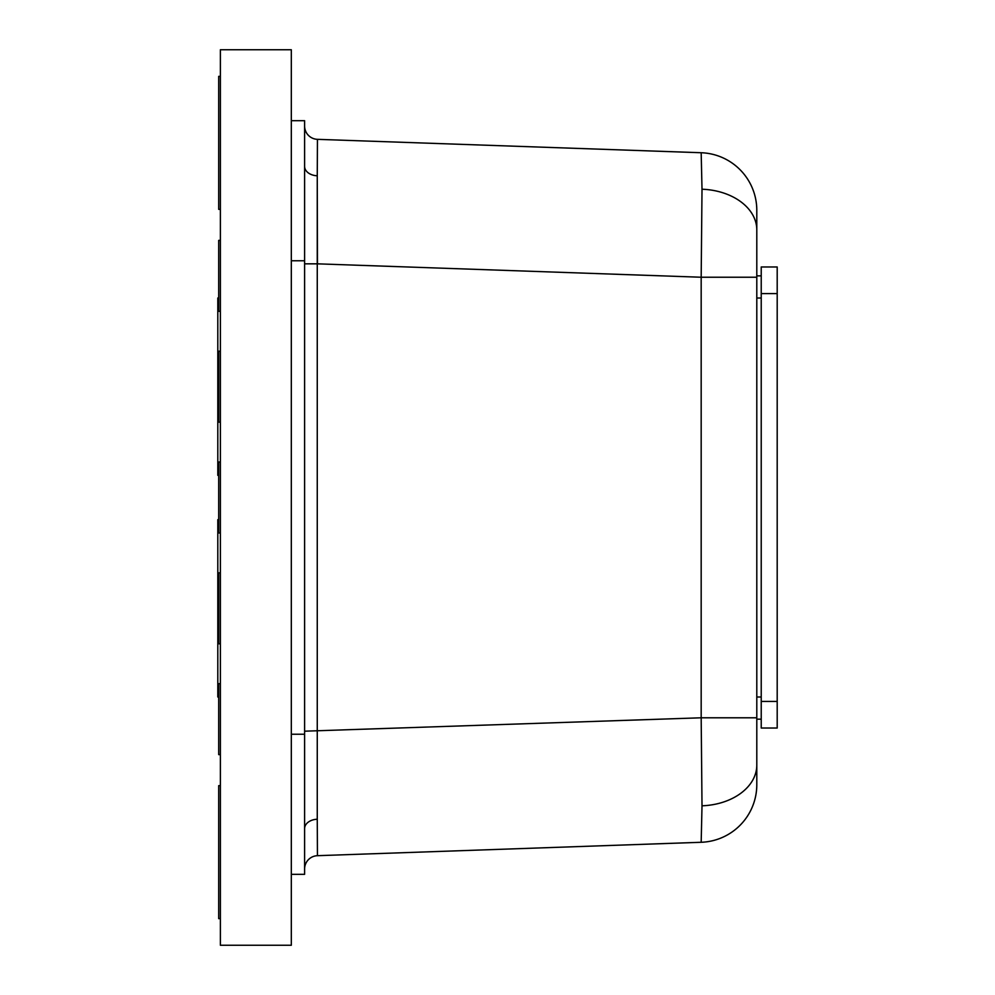 <?xml version="1.0" encoding="UTF-8"?>
<svg xmlns="http://www.w3.org/2000/svg" width="995" height="995" viewBox="0 0 995 995"><rect width="100%" height="100%" fill="white"/><g stroke="black" fill="none" stroke-linecap="round" stroke-linejoin="round"><path stroke-width="1.49" d="M756.797 784.682L756.797 717.793L756.797 784.682A57.635 57.635 180 0 1 701.176 842.28L317.442 855.688L317.256 819.233L317.442 855.688A13.296 13.296 180 0 0 304.607 868.971M317.442 855.688L701.176 842.28L702.01 805.801L701.176 717.793L756.797 717.793L756.797 210.331L756.797 277.232L701.176 277.232L317.442 263.837L317.256 175.779L317.256 819.233A13.296 9.403 180 0 0 304.607 828.624M317.442 139.337A13.296 13.296 0 0 1 304.607 126.042A13.296 13.296 180 0 0 317.442 139.337L317.256 175.779L317.442 139.337L701.176 152.732L317.442 139.337M756.797 210.331A57.635 57.635 180 0 0 701.176 152.732A57.635 57.635 180 0 1 756.797 210.331M756.797 275.851L761.225 275.851L756.797 275.851M291.311 734.235L304.607 734.235L304.607 260.777L291.311 260.777M304.607 120.694L291.311 120.694L304.607 120.694L291.311 120.694L304.607 120.694L304.607 260.777M304.607 734.235L304.607 874.331L291.311 874.331L304.607 874.331M761.225 719.174L756.797 719.174M761.225 728.029L761.225 701.438L777.194 701.438L777.194 728.029L761.225 728.029L777.194 728.029M761.225 293.587L761.225 266.983L777.194 266.983L777.194 293.587L761.225 293.587L761.225 701.438M761.225 266.983L777.194 266.983M777.194 293.587L777.194 701.438M220.38 945.25L220.38 49.75L291.311 49.75L291.311 945.25L220.38 945.25M220.38 76.354L218.701 76.354L218.701 209.348L220.38 209.348M220.38 240.38L218.701 240.38L218.701 311.311L220.38 311.311M218.701 475.336L217.805 475.336L217.805 298.002L218.701 298.002M218.701 696.997L217.805 696.997L217.805 519.664L218.701 519.664M220.38 351.21L218.701 351.21L218.701 422.141L220.38 422.141M220.38 462.041L218.701 462.041L218.701 532.972L220.38 532.972M220.38 572.859L218.701 572.859L218.701 643.79L220.38 643.79M220.38 683.689L218.701 683.689L218.701 754.62L220.38 754.62M220.38 785.652L218.701 785.652L218.701 918.646L220.38 918.646M701.176 152.732L702.01 189.224L701.176 277.232L701.176 717.793L304.607 731.188M304.607 166.389A13.296 9.403 180 0 0 317.256 175.779M702.01 805.801A57.635 40.745 0 0 0 756.797 765.093L756.797 765.093M702.01 189.224A57.635 40.745 0 0 1 756.797 229.92A57.635 40.745 180 0 0 756.387 225.044M317.442 263.837L304.607 263.837M756.797 696.997L761.225 696.997M761.225 298.015L756.797 298.015"/></g></svg>
